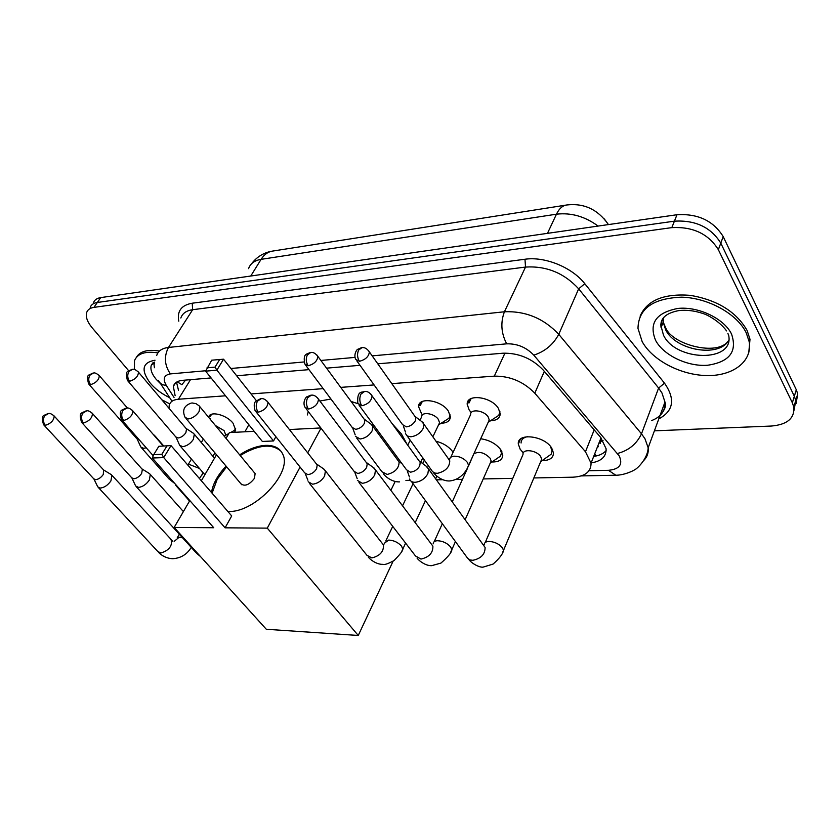 <?xml version="1.0" encoding="UTF-8"?>
<svg xmlns="http://www.w3.org/2000/svg" width="840" height="840" viewBox="0 0 840 840"><rect width="100%" height="100%" fill="white"/><g stroke="black" fill="none" stroke-linecap="round" stroke-linejoin="round"><path stroke-width="1.26" d="M470.705 411.947L469.171 409.983L467.197 404.313C466.358 393.445 491.358 396.532 498.372 408.345L500.231 413.669C500 418.152 496.766 420.515 490.529 420.767M421.669 413.994L418.562 406.634C418.183 396.606 441.42 399.998 448.382 411.149L450.397 416.903C450.019 420.987 446.954 423.087 441.179 423.213M208.646 417.375L208.666 417.27C209.548 410.498 226.453 414.572 233.069 423.234L235.672 430.206L234.465 432.317M523.163 452.707L520.17 449.232L518.312 444.056C516.894 432.421 544.541 435.635 551.744 448.151L553.476 452.949C553.34 458.031 549.559 460.572 542.125 460.582M480.701 438.764C489.437 440.044 496.156 443.751 500.871 449.894L502.772 455.165C502.467 459.837 498.844 462.105 491.915 461.969M435.907 441.2C443.163 443.069 448.707 446.523 452.56 451.553L453.075 452.34M600.138 443.478L601.094 439.215M598.437 446.429L597.051 447.899M185.577 380.09L182.28 384.216M225.509 395.798L178.385 399.242C173.303 399.693 170.247 401.688 169.228 405.206L169.029 408.293M533.851 477.95L572.817 477.194C585.05 476.532 591.119 471.86 591.045 463.166L585.48 451.752L534.797 393.194C523.519 381.644 510.027 375.963 494.319 376.142L391.797 383.639M374.084 384.93L340.715 387.377M323.201 388.657L251.034 393.929M405.919 480.428L410.225 480.344M436.37 479.84L442.691 479.714M456.005 479.462L462.483 479.336M483.221 478.926L512.778 478.359M128.698 370.755L92.117 327.747C87.108 321.668 85.344 316.449 86.825 312.113C87.927 309.498 90.3 307.923 93.933 307.377L671.822 227.63C692.927 226.506 708.435 233.856 718.357 249.679L792.351 402.812L794.336 396.249L795.764 400.491L794.083 410.161L795.764 400.491L794.336 396.249L720.783 243.107L794.336 396.249L796.299 389.739L797.727 393.981L796.047 403.651M671.822 227.63L674.415 221.162C695.457 219.975 710.913 227.293 720.783 243.107C710.913 227.293 695.457 219.975 674.415 221.162L97.335 302.474L674.415 221.162L676.988 214.725C697.977 213.497 713.38 220.784 723.198 236.586L796.299 389.739M90.227 307.241C91.329 304.616 93.702 303.03 97.335 302.474C93.702 303.03 91.329 304.616 90.227 307.241M93.597 302.389C94.721 299.764 97.094 298.169 100.727 297.602L676.988 214.725M792.351 402.812L793.8 407.043C794.724 418.299 787.269 424.631 771.425 426.038L654.392 430.836M211.092 377.927L182.459 380.352C177.44 380.867 174.405 382.882 173.345 386.411L175.13 395.714M591.15 462.893C601.346 461.318 606.333 456.614 606.113 448.791L600.726 437.535L543.239 370.083C532.056 358.481 518.627 352.863 502.929 353.209L377.79 363.815M360.014 365.316L326.55 368.151M308.973 369.642L236.66 375.764M606.154 450.544C603.456 453.695 599.308 455.637 593.702 456.393M178.5 390.296L176.516 382.169M169.722 403.882L161.794 399.735M134.453 369.506L134.484 360.717C137.403 353.577 145.215 350.973 157.909 352.884M136.3 357.462C139.85 351.288 147.556 349.156 159.442 351.068M746.214 332.798L749.186 341.723C752.64 361.368 733.068 376.1 706.923 375.564C680.82 375.197 652.407 360.297 642.159 341.596L637.99 328.409C638.432 308.69 652.964 298.274 681.566 297.171C708.047 297.769 737.1 313.803 746.214 332.798M640.101 316.176C647.021 300.332 663.705 293.381 690.144 295.323C717.182 299.943 736.145 311.608 747.044 330.33L750.005 339.266L748.745 352.853M392.207 423.738L401.447 433.997L407.054 444.276M307.377 414.95L308.248 411.516M319.872 401.037L330.95 399.01M351.099 401.457L361.064 404.691M239.631 454.85C248.714 449.001 257.365 445.841 265.587 445.379C274.312 445.137 280.067 448.151 282.87 454.44C292.415 472.752 254.709 512.788 228.543 511.455L227.84 511.455M225.078 527.825L163.716 457.59L152.334 458.01L213.749 527.74L174.153 527.457L266.312 629.265L358.25 635.471L267.278 528.129L225.078 527.825L231.703 515.938L171.003 445.61L163.716 457.59L161.837 454.325L153.709 454.65L152.334 458.01M211.491 492.513C212.909 483.767 217.77 474.968 226.065 466.127M267.278 528.129L300.08 467.082M307.713 452.876L320.995 428.159M320.849 427.949L289.391 429.544M205.622 371.165L211.691 360.203L223.545 359.195L216.878 370.156L205.622 371.165L262.353 441.452L273.525 440.958L275.887 436.716M254.184 431.319L229.415 432.579L226.023 438.396M216.5 454.745L201.348 480.764M189.809 500.567L174.153 527.457M358.25 635.471L393.078 561.225M153.709 454.65L158.844 446.281L171.003 445.61L158.844 446.281M161.837 454.325L166.96 445.925M223.545 359.195L256.389 400.701M219.713 359.436L215.03 367.122L216.878 370.156L273.525 440.958M206.997 367.857L215.03 367.122M240.807 483.651C244.608 486.759 249.144 485.016 254.394 478.433L255.14 473.592L254.195 472.458M212.09 493.206L217.203 479.273L226.643 466.809M240.209 455.543C258.342 444.602 271.992 443.226 281.169 451.395M93.954 479.062L97.787 486.896L100.422 488.072C104.37 487.568 107.867 485.184 110.901 480.921L111.93 475.304L110.933 474.421M43.89 425.019L93.786 478.842L95.686 479.682C98.532 479.304 101.062 477.582 103.278 474.506L103.624 469.98L111.363 474.673M131.964 478.118L135.671 486.024L138.579 487.368C142.716 486.854 146.297 484.418 149.341 480.039L150.308 474.443L149.173 473.403M81.889 422.646L131.744 477.803L133.844 478.769C136.826 478.38 139.419 476.616 141.635 473.456L142.359 469.413L141.855 468.856M175.497 485.09L177.429 486.507M449.6 459.743L449.6 459.806C449.663 457.716 451.122 456.498 453.978 456.173C459.459 456.204 463.943 458.294 467.439 462.452L468.594 465.455C468.573 465.497 463.858 479.441 449.694 480.942C441.63 481.425 434.448 474.432 433.346 472.374M452.949 452.624L452.288 451.175M308.165 481.751L312.554 484.187C317.583 483.609 321.615 480.9 324.629 476.038L325.406 470.831L323.431 468.762M255.98 411.737L304.689 472.857L307.87 474.611C311.504 474.18 314.412 472.206 316.617 468.709L317.195 464.93L316.207 463.691M497.144 458.409L500.514 456.12L501.459 453.012L500.062 448.802M490.108 463.407L491.159 461.044L490.13 458.22C484.386 452.487 478.957 451.028 473.865 453.831M357.409 480.406L362.303 483.284C367.616 482.685 371.763 479.892 374.756 474.894L375.491 469.917L373.223 467.429M306.012 408.597L354.113 471.356L357.651 473.424C361.483 472.973 364.497 470.946 366.671 467.344L367.227 463.733L366.072 462.21M473.214 455.259L468.573 465.917M547.397 456.866L551.176 454.209L552.069 450.807L550.326 446.25M540.561 461.947L541.674 459.27L540.729 456.687C536.886 450.104 522.239 448.35 523.016 454.514L485.257 542.482M409.553 478.937C410.245 481.163 412.062 482.286 415.002 482.318C420.609 481.698 424.893 478.821 427.854 473.687L428.568 469.014L425.954 466.022M359.121 405.269L406.455 469.728L410.403 472.164C414.445 471.702 417.554 469.613 419.717 465.906L420.242 462.515L418.887 460.645M527.51 436.653C523.246 437.546 521.105 439.656 521.083 442.995M232.754 431.351L234.539 430.353L235.672 428.295M224.9 435.75L225.593 434.564L224.091 430.626L215.345 425.481M155.4 436.926L154.046 435.057M137.277 439.278L140.826 447.048L143.724 448.329L146.223 447.783M88.998 384.353L137.056 438.974L139.282 439.887M211.617 414.257L210.347 416.283M179.498 445.179L182.679 446.649C186.879 446.05 190.449 443.625 193.389 439.352L194.303 434.238L193.095 433.062M127.869 380.94L175.802 436.937L178.101 437.987C181.136 437.546 183.719 435.781 185.861 432.705L186.543 429.009L185.997 428.358M248.84 424.715L244.923 431.792M445.662 420.368L448.98 418.257L450.156 414.907M438.449 425.114L439.572 422.772L438.406 419.507C434.448 413.249 421.355 411.296 421.596 416.945L419.99 420.231M355.383 436.338L360.119 438.974C365.221 438.291 369.222 435.593 372.12 430.868L372.866 426.29L370.829 424.022M305.739 365.306L352.202 427.434L355.625 429.324C359.32 428.82 362.219 426.856 364.319 423.455L364.875 420.137L363.856 418.751M422.331 401.489L420.326 405.394M495.044 417.806L498.792 415.349L499.926 411.684M488.03 422.625L489.248 419.947L488.166 416.913C484.187 410.298 470.085 408.503 470.6 414.635L450.776 457.286M405.562 433.713L407.348 436.055L410.802 436.79C416.189 436.076 420.315 433.293 423.181 428.442L423.885 424.137L421.575 421.439M356.79 360.812L402.56 424.641L406.361 426.856C410.245 426.321 413.238 424.305 415.328 420.808L415.853 417.68L414.666 416.01M471.135 398.57L468.983 403.011M603.047 440.643L600.758 441.441M181.954 384.741L177.198 381.769M594.605 454.104L596.421 455.921M190.491 379.68L178.385 399.242M504.956 353.094L494.319 376.142M544.331 371.364L534.797 393.194M594.195 429.87L585.48 451.752M604.338 218.957L608.066 224.059C597.65 209.349 583.895 202.986 566.8 204.971C562.622 205.506 559.167 208.583 556.458 214.19L261.103 259.34C264.233 254.447 268.149 251.674 272.843 251.045L565.961 205.107M608.465 224.584L608.066 224.059L608.181 224.627M598.111 226.076C584.997 216.436 571.116 212.478 556.458 214.19L547.47 233.352M250.751 276.024L261.103 259.34C254.457 260.484 250.278 263.582 248.577 268.653M100.727 297.602L93.933 307.377M723.198 236.586L718.357 249.679M589.05 470.736L608.444 470.306C619.521 469.245 623.101 464.447 619.206 455.91L533.799 355.152C526.281 347.33 517.24 343.55 506.688 343.833L372.173 355.866M156.734 355.415C158.214 350.889 162.12 348.233 168.472 347.456L504.42 311.776C525.63 310.905 543.743 318.413 558.758 334.31L641.498 433.818L644.973 438.753L648.165 447.783C648.669 452.687 647.273 456.855 643.954 460.299M651.735 420.536C661.059 416.861 665.469 410.707 664.976 402.077L661.962 392.973L658.613 388.038L641.498 433.818C636.625 444.045 628.614 450.597 617.442 453.474M178.784 321.185C176.904 311.147 181.377 305.161 192.203 303.219L524.969 259.245C544.887 256.263 572.082 267.32 584.787 283.7L664.514 383.187C675.528 399.031 673.617 410.939 658.78 418.908M663.275 411.611L661.049 412.745M205.8 370.745L170.384 373.905C164.493 365.306 163.853 356.486 168.472 347.456L192.675 309.697C186.354 310.611 182.406 313.383 180.831 318.024M533.799 355.152C544.961 351.508 553.276 344.558 558.758 334.31L578.666 288.824C564.134 273.031 546.43 265.786 525.525 267.067L192.675 309.697L192.203 303.219M664.514 383.187L658.613 388.038L578.666 288.824L584.787 283.7M506.688 343.833C501.155 333.249 500.399 322.56 504.42 311.776L525.525 267.067L524.969 259.245M170.384 373.905C163.947 375.039 162.582 378.882 166.299 385.423L174.048 397.457M354.995 357.399L320.869 360.455M303.975 361.967L230.906 368.498M166.299 385.423C162.288 385.046 159.705 383.407 158.56 380.52M615.804 475.219L608.444 470.306M160.786 383.954L156.103 379.25C151.746 373.926 150.129 369.274 151.263 365.316L152.576 363.279M169.68 397.677C161.879 393.95 155.431 389.13 150.318 383.219C140.679 370.104 142.254 362.439 155.032 360.234M154.445 367.731L153.699 362.439M727.85 333.291L728.742 335.675C734.107 362.733 675.707 361.452 663.495 335.192L661.017 326.004L661.804 321.29L664.083 317.037M731.535 334.036C737.51 351.593 729.488 362.008 707.469 365.274C687.435 366.755 663.611 355.331 655.641 340.463C648.638 323.358 656.04 312.68 677.87 308.438C698.313 306.243 723.996 318.465 731.535 334.036M728.816 340.127C719.439 358.134 675.35 350.459 665.595 329.679L663.222 322.119L663.4 317.804M661.689 326.088L660.775 324.334M199.174 405.888L199.983 406.906L199.007 411.684C196.098 415.874 192.549 418.288 188.359 418.95L185.094 417.396C181.944 410.277 184.054 405.5 191.415 403.043M47.974 413.553C42.704 416.399 40.855 414.582 43.502 424.61L45.36 425.355C51.124 423.381 54.044 420.252 54.138 415.979L53.771 415.569M45.36 425.355C43.06 422.331 42.83 419.129 44.667 415.779L48.605 413.511C49.707 413.06 51.555 413.889 54.138 415.979L104.045 470.442M98.354 487.505L157.962 551.659L161.049 552.962C168.63 550.536 172.106 546.368 171.486 540.456L170.867 539.784M182.574 537.81L179.12 537.254L174.436 541.17M86.069 410.897C80.913 413.606 78.834 411.968 81.438 422.132L83.486 423.003C89.355 421.05 92.337 417.879 92.431 413.49L92.001 412.986M83.486 423.003C81.175 419.885 80.934 416.608 82.782 413.175L86.698 410.844C87.948 410.403 89.859 411.285 92.431 413.49L142.359 469.413M136.343 486.769L195.762 552.374L197.988 553.791M126.2 408.093C121.139 410.666 118.839 409.28 121.38 419.517L123.659 420.515C129.633 418.604 132.678 415.391 132.793 410.876L132.279 410.267M123.659 420.515C121.338 417.312 121.097 413.952 122.924 410.424L126.84 408.041C128.247 407.6 130.232 408.544 132.793 410.876L163.233 445.945M260.589 398.717L255.906 401.195C253.995 402.644 253.712 405.772 255.066 410.582L258.185 412.188C264.453 410.456 267.719 407.159 267.981 402.297L267.162 401.184M258.185 412.188C255.896 408.692 255.633 405.038 257.397 401.216L261.23 398.664C263.361 398.286 265.608 399.494 267.981 402.297L317.195 464.93M401.887 551.072L402.812 549.108L401.552 546.158C398.066 542.346 393.792 540.32 388.71 540.078L384.856 542.861L383.649 544.667M309.488 483.409L366.912 555.272L371.868 557.928C379.964 555.912 383.828 551.586 383.471 544.95L382.043 543.123M310.748 395.22L306.936 396.827C306.495 396.344 302.18 401.814 304.931 407.19L308.417 409.08C314.748 407.421 318.098 404.114 318.465 399.157L317.51 397.803M308.417 409.08C306.138 405.479 305.865 401.709 307.608 397.782L311.377 395.157C313.803 394.81 316.166 396.144 318.465 399.157L367.227 463.733M450.796 551.964L451.815 549.727L450.649 546.976C447.174 543.071 442.764 540.981 437.419 540.729C434.627 540.908 433.219 541.947 433.199 543.858M358.985 482.454L415.506 555.986L420.977 559.083C429.125 557.183 433.094 552.867 432.884 546.137L431.204 543.9M364.004 391.493C363.101 392.994 356.612 389.256 357.851 403.536L361.746 405.783C368.141 404.219 371.584 400.911 372.068 395.881L370.976 394.212M361.746 405.783C359.489 402.056 359.205 398.181 360.906 394.128L364.623 391.44C367.395 391.146 369.873 392.627 372.068 395.881L420.242 462.515M502.425 552.909L503.528 550.357L502.457 547.848C499.002 543.827 494.456 541.684 488.817 541.422C485.688 541.622 484.144 542.798 484.207 544.94M411.39 481.435L467.691 558.337L470.117 559.954L472.857 560.301C481.047 558.548 485.121 554.253 485.09 547.449L483.126 544.719M92.946 373.086C88.232 375.721 86.1 373.926 88.567 383.859L90.615 384.678C96.212 382.767 99.11 379.754 99.288 375.648L98.868 375.165M90.615 384.678C88.389 381.612 88.158 378.441 89.922 375.175L93.471 373.034C94.668 372.508 96.611 373.391 99.288 375.648L127.46 408.051M201.968 475.031L202.64 473.876L202.115 471.544M141.466 447.772L168.178 478.065L171.192 479.419M199.469 468.457L189.661 464.594L187.898 465.181M131.922 369.401C127.197 372.036 125.045 370.146 127.365 380.342L129.612 381.286C135.324 379.407 138.264 376.362 138.464 372.151L137.981 371.564M129.612 381.286C127.386 378.137 127.155 374.881 128.909 371.532L132.447 369.348C133.802 368.823 135.807 369.757 138.464 372.151L186.543 429.009M310.254 352.538C306.054 354.554 302.978 353.577 304.784 364.024L308.154 365.747C314.202 364.077 317.425 360.938 317.846 356.349L316.985 355.1M308.154 365.747C305.959 362.208 305.697 358.586 307.377 354.869L310.779 352.485C313.079 352.023 315.431 353.315 317.846 356.349L364.875 420.137M356.769 438.197L381.917 471.733L387.188 474.453C395.094 472.374 399.063 468.206 399.094 461.969L397.645 459.995M400.26 462.305L400.459 462.84M361.452 347.697L357.756 349.314C357.42 348.747 353.209 354.207 355.677 359.268L359.415 361.294C365.526 359.688 368.844 356.548 369.358 351.887L368.382 350.385M359.415 361.294C357.242 357.641 356.979 353.903 358.617 350.091L361.967 347.644C364.581 347.214 367.048 348.631 369.358 351.887L415.853 417.68M467.366 468.08L489.248 419.947M407.169 435.95L432.558 471.671L434.889 473.088L437.556 473.298C445.515 471.324 449.589 467.177 449.768 460.866L448.088 458.483M449.683 460.562L423.885 424.137M467.197 404.313L469.371 399.693M418.562 406.634L420.556 402.591M208.666 417.27L209.895 415.223M518.312 444.056L520.443 439.131M600.999 437.861L591.045 463.166M271.782 251.213C263.55 252.746 256.809 256.914 251.559 263.739M797.727 393.981L793.8 407.043M581.227 475.913L614.901 475.241C624.256 475.534 634.904 470.085 635.145 469.382C635.135 470.243 647.65 459.921 648.165 447.783L664.976 402.077C666.425 405.72 664.839 410.036 660.208 415.034M160.146 382.977L171.843 401.016M175.539 382.914L173.345 386.411M154.665 362.093L151.263 365.316L152.817 362.901M154.445 363.962L154.077 362.292M749.186 341.723L750.005 339.266M726.569 330.907C719.345 320.911 706.724 314.496 702.839 313.467C694.481 310.685 686.458 309.729 678.751 310.601C665.522 313.152 659.631 318.832 661.091 327.642L663.222 322.119L665.857 328.219C672.683 344.62 716.793 356.37 728.018 341.344M390.873 490.34L395.189 481.478M241.721 484.743L185.966 418.425M255.14 473.592L199.174 405.878L196.004 403.651L192.192 402.98M158.54 552.29C159.275 553.34 164.64 558.442 172.725 558.705C180.863 558.18 187.036 554.411 191.247 547.386M111.93 475.304L172.883 541.359M179.309 534.208L177.209 537.852M183.393 511.592L150.308 474.443M141.928 468.899L149.698 473.729M196.445 553.14L200.508 556.574M189.535 501.029L176.284 485.993M121.926 420.137L153.248 455.774M436.905 476.144L435.645 478.842M425.492 500.577L415.191 522.627M405.615 543.113L402.812 549.108C403.011 550.589 400.082 554.4 394.044 560.563C388.143 563.766 384.384 565.037 382.756 564.365C375.396 564.48 368.707 558.065 368.235 556.962M325.406 470.831L383.271 544.698M316.649 464.058L324.639 469.602M424.431 459.942L422.688 463.586M413.081 483.725L402.538 505.827M392.731 526.365L385.77 540.96M305.308 473.781L307.881 480.207M501.459 453.012L501.963 451.857M490.613 462.861L500.514 456.12M491.159 461.044L465.119 519.74M455.532 541.359L451.815 549.727C451.868 552.216 448.235 556.678 440.927 563.105L431.634 565.677C424.536 565.94 417.491 559.199 417.06 558.054M375.491 469.917L432.421 545.517M366.671 462.725L374.714 468.5M467.754 467.733L452.256 501.879M442.418 523.551L434.185 541.695M354.879 472.553L357.189 478.663M552.069 450.807L552.562 449.62M541.159 461.265L551.176 454.209M541.674 459.27L503.528 550.357C502.992 553.78 499.517 558.348 493.091 564.071L483.263 567.074C479.934 567.924 471.334 563.42 468.626 559.199M428.568 469.014L484.334 546.399M419.685 461.349L427.77 467.376M407.4 471.251L409.406 476.963M224.941 435.708L228.858 433.524M230.674 432.516L234.539 430.353M225.593 434.564L224.459 436.495M214.914 452.855L212.909 456.288M203.238 472.857L199.406 478.517M168.809 478.8L174.835 483.556M163.684 445.925L155.117 436.055M153.426 434.647L154.591 435.404M210.483 419.601L210.494 418.834M203.333 439.079L201.285 442.512M191.447 459.102L187.856 465.14M214.505 458.178L194.303 434.238M186.155 428.484L193.757 433.503M204.855 474.737L180.243 446.05M176.085 437.336L179.203 444.245M438.879 424.673L448.98 418.257M439.572 422.772L432.842 436.842M422.835 457.737L420.735 462.137M383.292 473.592C384.457 475.64 391.398 482.265 399.599 481.887M399.105 462L372.866 426.29M364.413 419.255L372.215 425.061M410.225 440.192L407.757 445.242M352.853 428.495L355.194 434.847M488.586 422.048L498.792 415.349M415.391 416.682L423.234 422.73M403.347 425.975L405.437 432.033"/></g></svg>
